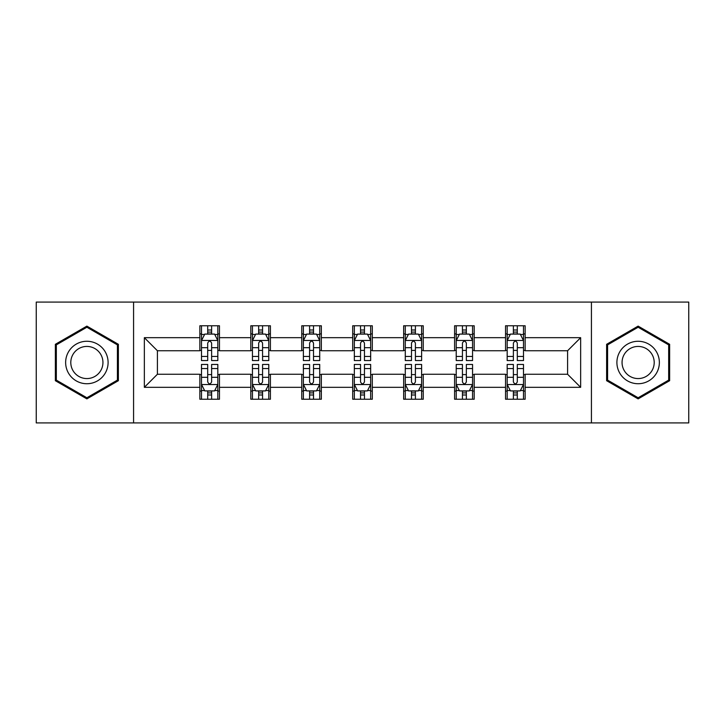<?xml version="1.0" encoding="UTF-8"?>
<svg xmlns="http://www.w3.org/2000/svg" width="725" height="725" viewBox="0 0 725 725"><rect width="100%" height="100%" fill="white"/><g stroke="black" fill="none" stroke-linecap="round" stroke-linejoin="round"><path stroke-width="1.09" d="M591.428 422.92L688.75 422.92L688.75 302.08L591.428 302.08L591.428 422.92L133.572 422.92L133.572 302.08L36.25 302.08L36.25 422.92L133.572 422.92M591.428 302.08L133.572 302.08M525.136 337.678L525.136 325.761L505.543 325.761L505.543 337.678L474.186 337.678L474.186 325.761L454.593 325.761L454.593 337.678L423.246 337.678L423.246 325.761L403.653 325.761L403.653 337.678L372.297 337.678L372.297 325.761L352.703 325.761L352.703 337.678L321.347 337.678L321.347 325.761L301.754 325.761L301.754 337.678L270.407 337.678L270.407 325.761L250.814 325.761L250.814 337.678L219.458 337.678L219.458 325.761L199.864 325.761L199.864 337.678L144.347 337.678L144.347 387.322L157.407 374.254L199.864 374.254L199.864 399.239L219.458 399.239L219.458 374.254L250.814 374.254L250.814 399.239L270.407 399.239L270.407 374.254L301.754 374.254L301.754 399.239L321.347 399.239L321.347 374.254L352.703 374.254L352.703 399.239L372.297 399.239L372.297 374.254L403.653 374.254L403.653 399.239L423.246 399.239L423.246 374.254L454.593 374.254L454.593 399.239L474.186 399.239L474.186 374.254L505.543 374.254L505.543 399.239L525.136 399.239L525.136 374.254L567.593 374.254L567.593 350.746L525.136 350.746L525.136 337.678L580.653 337.678L580.653 387.322L525.136 387.322M505.543 387.322L474.186 387.322M454.593 387.322L423.246 387.322M403.653 387.322L372.297 387.322M352.703 387.322L321.347 387.322M301.754 387.322L270.407 387.322M250.814 387.322L219.458 387.322M199.864 387.322L144.347 387.322M505.543 337.678L505.543 350.746L474.186 350.746L474.186 337.678M454.593 337.678L454.593 350.746L423.246 350.746L423.246 337.678M403.653 337.678L403.653 350.746L372.297 350.746L372.297 337.678M352.703 337.678L352.703 350.746L321.347 350.746L321.347 337.678M301.754 337.678L301.754 350.746L270.407 350.746L270.407 337.678M250.814 337.678L250.814 350.746L219.458 350.746L219.458 337.678M199.864 337.678L199.864 350.746L157.407 350.746L144.347 337.678M157.407 350.746L157.407 374.254M580.653 387.322L567.593 374.254M567.593 350.746L580.653 337.678M199.864 333.926L201.496 333.926M207.703 333.926L211.618 333.926M217.826 333.926L219.458 333.926M199.864 350.42L201.496 350.42M207.703 350.42L211.618 350.42M217.826 350.42L219.458 350.42M199.864 374.58L201.496 374.58M207.703 374.58L211.618 374.58M217.826 374.58L219.458 374.58M199.864 391.074L201.496 391.074M207.703 391.074L211.618 391.074M217.826 391.074L219.458 391.074M250.814 374.58L252.445 374.58M258.653 374.58L262.568 374.58M268.776 374.58L270.407 374.58M250.814 391.074L252.445 391.074M258.653 391.074L262.568 391.074M268.776 391.074L270.407 391.074M250.814 333.926L252.445 333.926M258.653 333.926L262.568 333.926M268.776 333.926L270.407 333.926M250.814 350.42L252.445 350.42M258.653 350.42L262.568 350.42M268.776 350.42L270.407 350.42M301.754 374.58L303.385 374.58M309.593 374.58L313.517 374.58M319.716 374.58L321.347 374.58M301.754 391.074L303.385 391.074M309.593 391.074L313.517 391.074M319.716 391.074L321.347 391.074M301.754 333.926L303.385 333.926M309.593 333.926L313.517 333.926M319.716 333.926L321.347 333.926M301.754 350.42L303.385 350.42M309.593 350.42L313.517 350.42M319.716 350.42L321.347 350.42M352.703 374.58L354.335 374.58M360.542 374.58L364.458 374.58M370.665 374.58L372.297 374.58M352.703 391.074L354.335 391.074M360.542 391.074L364.458 391.074M370.665 391.074L372.297 391.074M352.703 333.926L354.335 333.926M360.542 333.926L364.458 333.926M370.665 333.926L372.297 333.926M352.703 350.42L354.335 350.42M360.542 350.42L364.458 350.42M370.665 350.42L372.297 350.42M403.653 374.58L405.284 374.58M411.483 374.58L415.407 374.58M421.615 374.58L423.246 374.58M403.653 391.074L405.284 391.074M411.483 391.074L415.407 391.074M421.615 391.074L423.246 391.074M403.653 333.926L405.284 333.926M411.483 333.926L415.407 333.926M421.615 333.926L423.246 333.926M403.653 350.42L405.284 350.42M411.483 350.42L415.407 350.42M421.615 350.42L423.246 350.42M454.593 374.58L456.224 374.58M462.432 374.58L466.347 374.58M472.555 374.58L474.186 374.58M454.593 391.074L456.224 391.074M462.432 391.074L466.347 391.074M472.555 391.074L474.186 391.074M454.593 333.926L456.224 333.926M462.432 333.926L466.347 333.926M472.555 333.926L474.186 333.926M454.593 350.42L456.224 350.42M462.432 350.42L466.347 350.42M472.555 350.42L474.186 350.42M505.543 374.58L507.174 374.58M513.382 374.58L517.297 374.58M523.504 374.58L525.136 374.58M505.543 391.074L507.174 391.074M513.382 391.074L517.297 391.074M523.504 391.074L525.136 391.074M505.543 333.926L507.174 333.926M513.382 333.926L517.297 333.926M523.504 333.926L525.136 333.926M505.543 350.42L507.174 350.42M513.382 350.42L517.297 350.42M523.504 350.42L525.136 350.42M86.873 398.886L118.383 380.697L118.383 344.303L86.873 326.114L55.354 344.303L55.354 380.697L86.873 398.886M669.646 344.303L638.127 326.114L606.617 344.303L606.617 380.697L638.127 398.886L669.646 380.697L669.646 344.303M211.618 330.002L207.703 330.002M217.826 356.446L211.618 356.446L211.618 360.542L217.826 360.542L217.826 340.623L214.564 334.089L204.767 334.089L201.496 340.623L201.496 360.542L207.703 360.542L207.703 356.446L201.496 356.446M201.496 340.623L201.496 325.761M217.826 340.623L217.826 325.761M207.703 334.089L207.703 325.761M211.618 325.761L211.618 334.089M211.618 356.446L211.618 343.07C210.313 340.551 209.008 340.551 207.703 343.07L207.703 356.446M207.703 394.998L211.618 394.998M201.496 368.554L207.703 368.554L207.703 364.458L201.496 364.458L201.496 384.377L204.767 390.911L214.564 390.911L217.826 384.377L217.826 364.458L211.618 364.458L211.618 368.554L217.826 368.554M217.826 384.377L217.826 399.239M201.496 384.377L201.496 399.239M211.618 390.911L211.618 399.239M207.703 399.239L207.703 390.911M207.703 368.554L207.703 381.93C209.008 384.449 210.313 384.449 211.618 381.93L211.618 368.554M105.252 373.112A21.224 21.224 0 0 0 97.485 344.112A21.224 21.224 0 0 0 68.485 351.888A21.224 21.224 0 0 0 76.252 380.888A21.224 21.224 0 0 0 105.252 373.112M100.784 370.538A16.068 16.068 0 0 0 94.903 348.58A16.068 16.068 0 0 0 72.953 354.462A16.068 16.068 0 0 0 78.835 376.42A16.068 16.068 0 0 0 100.784 370.538M56.332 380.127L56.332 344.873L86.873 327.238L117.405 344.873L117.405 380.127L86.873 397.762L56.332 380.127M638.127 341.276A21.224 21.224 0 0 0 616.903 362.5A21.224 21.224 0 0 0 638.127 383.724A21.224 21.224 0 0 0 659.36 362.5A21.224 21.224 0 0 0 638.127 341.276M638.127 346.432A16.068 16.068 0 0 0 622.059 362.5A16.068 16.068 0 0 0 638.127 378.568A16.068 16.068 0 0 0 654.204 362.5A16.068 16.068 0 0 0 638.127 346.432M668.668 380.127L638.127 397.762L607.595 380.127L607.595 344.873L638.127 327.238L668.668 344.873L668.668 380.127M262.568 330.002L258.653 330.002M268.776 356.446L262.568 356.446L262.568 360.542L268.776 360.542L268.776 340.623L265.504 334.089L255.708 334.089L252.445 340.623L252.445 360.542L258.653 360.542L258.653 356.446L252.445 356.446M252.445 340.623L252.445 325.761M268.776 340.623L268.776 325.761M258.653 334.089L258.653 325.761M262.568 325.761L262.568 334.089M262.568 356.446L262.568 343.07C261.263 340.551 259.958 340.551 258.653 343.07L258.653 356.446M313.517 330.002L309.593 330.002M319.716 356.446L313.517 356.446L313.517 360.542L319.716 360.542L319.716 340.623L316.453 334.089L306.657 334.089L303.385 340.623L303.385 360.542L309.593 360.542L309.593 356.446L303.385 356.446M303.385 340.623L303.385 325.761M319.716 340.623L319.716 325.761M309.593 334.089L309.593 325.761M313.517 325.761L313.517 334.089M313.517 356.446L313.517 343.07C312.212 340.551 310.907 340.551 309.593 343.07L309.593 356.446M258.653 394.998L262.568 394.998M252.445 368.554L258.653 368.554L258.653 364.458L252.445 364.458L252.445 384.377L255.708 390.911L265.504 390.911L268.776 384.377L268.776 364.458L262.568 364.458L262.568 368.554L268.776 368.554M268.776 384.377L268.776 399.239M252.445 384.377L252.445 399.239M262.568 390.911L262.568 399.239M258.653 399.239L258.653 390.911M258.653 368.554L258.653 381.93C259.949 384.449 261.263 384.449 262.568 381.93L262.568 368.554M309.593 394.998L313.517 394.998M303.385 368.554L309.593 368.554L309.593 364.458L303.385 364.458L303.385 384.377L306.657 390.911L316.453 390.911L319.716 384.377L319.716 364.458L313.517 364.458L313.517 368.554L319.716 368.554M319.716 384.377L319.716 399.239M303.385 384.377L303.385 399.239M313.517 390.911L313.517 399.239M309.593 399.239L309.593 390.911M309.593 368.554L309.593 381.93C310.898 384.449 312.203 384.449 313.517 381.93L313.517 368.554M364.458 330.002L360.542 330.002M370.665 356.446L364.458 356.446L364.458 360.542L370.665 360.542L370.665 340.623L367.403 334.089L357.597 334.089L354.335 340.623L354.335 360.542L360.542 360.542L360.542 356.446L354.335 356.446M354.335 340.623L354.335 325.761M370.665 340.623L370.665 325.761M360.542 334.089L360.542 325.761M364.458 325.761L364.458 334.089M364.458 356.446L364.458 343.07C363.153 340.551 361.847 340.551 360.542 343.07L360.542 356.446M415.407 330.002L411.483 330.002M421.615 356.446L415.407 356.446L415.407 360.542L421.615 360.542L421.615 340.623L418.343 334.089L408.547 334.089L405.284 340.623L405.284 360.542L411.483 360.542L411.483 356.446L405.284 356.446M405.284 340.623L405.284 325.761M421.615 340.623L421.615 325.761M411.483 334.089L411.483 325.761M415.407 325.761L415.407 334.089M415.407 356.446L415.407 343.07C414.102 340.551 412.797 340.551 411.483 343.07L411.483 356.446M466.347 330.002L462.432 330.002M472.555 356.446L466.347 356.446L466.347 360.542L472.555 360.542L472.555 340.623L469.293 334.089L459.496 334.089L456.224 340.623L456.224 360.542L462.432 360.542L462.432 356.446L456.224 356.446M456.224 340.623L456.224 325.761M472.555 340.623L472.555 325.761M462.432 334.089L462.432 325.761M466.347 325.761L466.347 334.089M466.347 356.446L466.347 343.07C465.051 340.551 463.737 340.551 462.432 343.07L462.432 356.446M360.542 394.998L364.458 394.998M354.335 368.554L360.542 368.554L360.542 364.458L354.335 364.458L354.335 384.377L357.597 390.911L367.403 390.911L370.665 384.377L370.665 364.458L364.458 364.458L364.458 368.554L370.665 368.554M370.665 384.377L370.665 399.239M354.335 384.377L354.335 399.239M364.458 390.911L364.458 399.239M360.542 399.239L360.542 390.911M360.542 368.554L360.542 381.93C361.847 384.449 363.153 384.449 364.458 381.93L364.458 368.554M411.483 394.998L415.407 394.998M405.284 368.554L411.483 368.554L411.483 364.458L405.284 364.458L405.284 384.377L408.547 390.911L418.343 390.911L421.615 384.377L421.615 364.458L415.407 364.458L415.407 368.554L421.615 368.554M421.615 384.377L421.615 399.239M405.284 384.377L405.284 399.239M415.407 390.911L415.407 399.239M411.483 399.239L411.483 390.911M411.483 368.554L411.483 381.93C412.788 384.449 414.093 384.449 415.407 381.93L415.407 368.554M462.432 394.998L466.347 394.998M456.224 368.554L462.432 368.554L462.432 364.458L456.224 364.458L456.224 384.377L459.496 390.911L469.293 390.911L472.555 384.377L472.555 364.458L466.347 364.458L466.347 368.554L472.555 368.554M472.555 384.377L472.555 399.239M456.224 384.377L456.224 399.239M466.347 390.911L466.347 399.239M462.432 399.239L462.432 390.911M462.432 368.554L462.432 381.93C463.737 384.449 465.042 384.449 466.347 381.93L466.347 368.554M517.297 330.002L513.382 330.002M523.504 356.446L517.297 356.446L517.297 360.542L523.504 360.542L523.504 340.623L520.233 334.089L510.436 334.089L507.174 340.623L507.174 360.542L513.382 360.542L513.382 356.446L507.174 356.446M507.174 340.623L507.174 325.761M523.504 340.623L523.504 325.761M513.382 334.089L513.382 325.761M517.297 325.761L517.297 334.089M517.297 356.446L517.297 343.07C515.992 340.551 514.687 340.551 513.382 343.07L513.382 356.446M513.382 394.998L517.297 394.998M507.174 368.554L513.382 368.554L513.382 364.458L507.174 364.458L507.174 384.377L510.436 390.911L520.233 390.911L523.504 384.377L523.504 364.458L517.297 364.458L517.297 368.554L523.504 368.554M523.504 384.377L523.504 399.239M507.174 384.377L507.174 399.239M517.297 390.911L517.297 399.239M513.382 399.239L513.382 390.911M513.382 368.554L513.382 381.93C514.687 384.449 515.992 384.449 517.297 381.93L517.297 368.554M217.745 340.46L201.577 340.46M201.496 334.479L204.568 334.479M214.754 334.479L217.826 334.479M207.703 347.692L201.496 347.692M217.826 347.692L211.618 347.692M211.618 332.086L207.703 332.086M201.577 384.54L217.745 384.54M217.826 390.521L214.754 390.521M204.568 390.521L201.496 390.521M211.618 377.308L217.826 377.308M201.496 377.308L207.703 377.308M207.703 392.914L211.618 392.914M268.694 340.46L252.527 340.46M252.445 334.479L255.517 334.479M265.703 334.479L268.776 334.479M258.653 347.692L252.445 347.692M268.776 347.692L262.568 347.692M262.568 332.086L258.653 332.086M319.634 340.46L303.467 340.46M303.385 334.479L306.458 334.479M316.653 334.479L319.716 334.479M309.593 347.692L303.385 347.692M319.716 347.692L313.517 347.692M313.517 332.086L309.593 332.086M252.527 384.54L268.694 384.54M268.776 390.521L265.703 390.521M255.517 390.521L252.445 390.521M262.568 377.308L268.776 377.308M252.445 377.308L258.653 377.308M258.653 392.914L262.568 392.914M303.467 384.54L319.634 384.54M319.716 390.521L316.653 390.521M306.458 390.521L303.385 390.521M313.517 377.308L319.716 377.308M303.385 377.308L309.593 377.308M309.593 392.914L313.517 392.914M370.584 340.46L354.416 340.46M354.335 334.479L357.407 334.479M367.593 334.479L370.665 334.479M360.542 347.692L354.335 347.692M370.665 347.692L364.458 347.692M364.458 332.086L360.542 332.086M421.533 340.46L405.366 340.46M405.284 334.479L408.347 334.479M418.542 334.479L421.615 334.479M411.483 347.692L405.284 347.692M421.615 347.692L415.407 347.692M415.407 332.086L411.483 332.086M472.473 340.46L456.306 340.46M456.224 334.479L459.297 334.479M469.483 334.479L472.555 334.479M462.432 347.692L456.224 347.692M472.555 347.692L466.347 347.692M466.347 332.086L462.432 332.086M354.416 384.54L370.584 384.54M370.665 390.521L367.593 390.521M357.407 390.521L354.335 390.521M364.458 377.308L370.665 377.308M354.335 377.308L360.542 377.308M360.542 392.914L364.458 392.914M405.366 384.54L421.533 384.54M421.615 390.521L418.542 390.521M408.347 390.521L405.284 390.521M415.407 377.308L421.615 377.308M405.284 377.308L411.483 377.308M411.483 392.914L415.407 392.914M456.306 384.54L472.473 384.54M472.555 390.521L469.483 390.521M459.297 390.521L456.224 390.521M466.347 377.308L472.555 377.308M456.224 377.308L462.432 377.308M462.432 392.914L466.347 392.914M523.423 340.46L507.255 340.46M507.174 334.479L510.246 334.479M520.432 334.479L523.504 334.479M513.382 347.692L507.174 347.692M523.504 347.692L517.297 347.692M517.297 332.086L513.382 332.086M507.255 384.54L523.423 384.54M523.504 390.521L520.432 390.521M510.246 390.521L507.174 390.521M517.297 377.308L523.504 377.308M507.174 377.308L513.382 377.308M513.382 392.914L517.297 392.914"/></g></svg>
